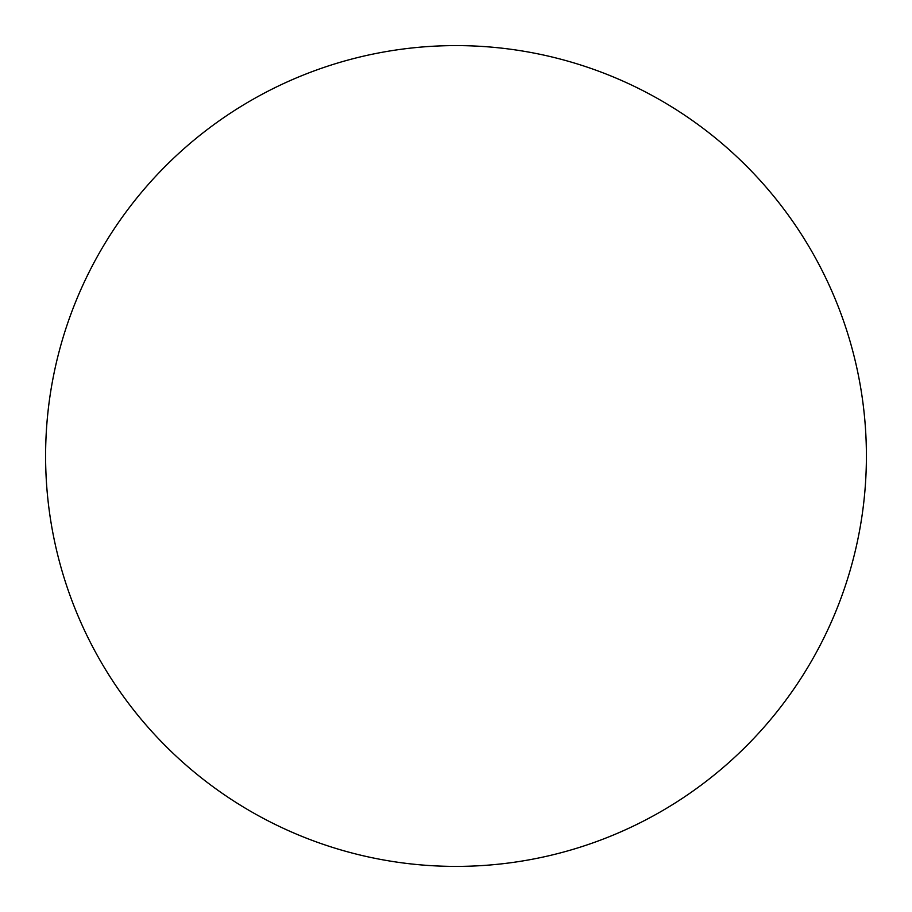 <?xml version="1.0" encoding="UTF-8"?>
<svg xmlns="http://www.w3.org/2000/svg" width="912" height="912" viewBox="0 0 912 912"><rect width="100%" height="100%" fill="white"/><g stroke="black" fill="none" stroke-linecap="round" stroke-linejoin="round"><path stroke-width="1.37" d="M456 45.6A410.4 410.4 0 0 1 866.4 456A410.4 410.4 0 0 1 456 866.4A410.4 410.4 0 0 1 45.6 456A410.4 410.4 0 0 1 456 45.6M45.6 456A410.4 410.4 0 0 0 456 866.4A410.4 410.4 0 0 0 866.4 456A410.4 410.4 0 0 0 456 45.6A410.4 410.4 0 0 0 45.6 456"/></g></svg>
